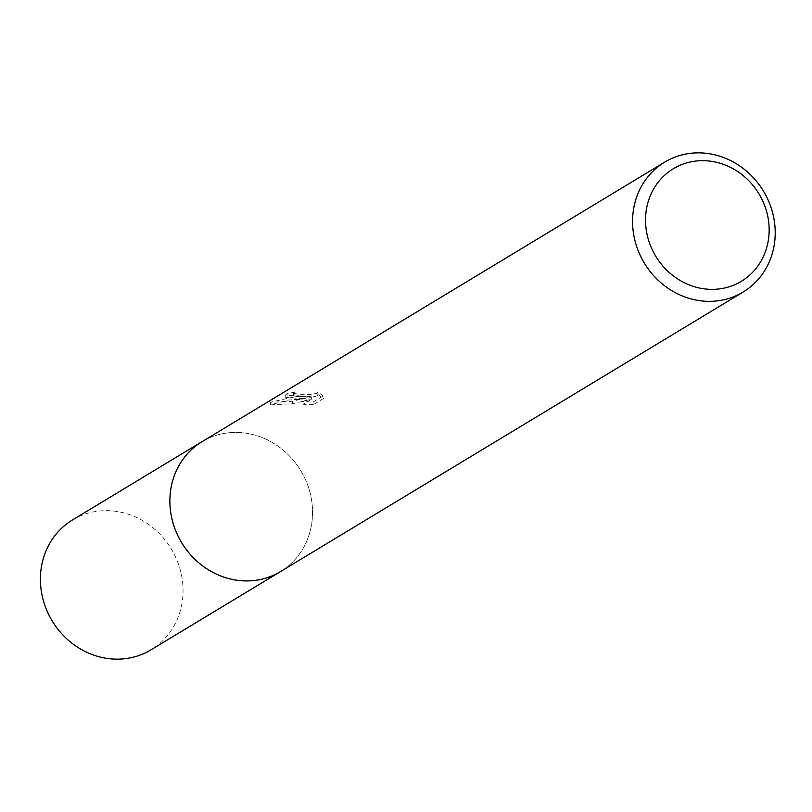 <?xml version="1.0" encoding="UTF-8"?>
<svg xmlns="http://www.w3.org/2000/svg" width="812" height="812" viewBox="0 0 812 812"><rect width="100%" height="100%" fill="white"/><g stroke="black" fill="none" stroke-linecap="round" stroke-linejoin="round"><path stroke-width="0.61" stroke-dasharray="4.06 3.04" d="M201.975 441.718A75.881 69.588 -121.1 0 1 235.896 432.41A75.881 69.588 -121.1 0 1 308.722 488.144A75.881 69.588 -121.1 0 1 280.455 571.607M203.051 441.068A75.892 69.599 -121.1 0 1 235.886 432.41A75.892 69.599 -121.1 0 1 308.509 487.494A75.892 69.599 -121.1 0 1 281.531 570.958M302.977 401.727L303.16 404.254L311.432 399.25L292.452 403.767L270.589 404.843L287.986 400.072L305.992 398.783L285.814 397.494L287.083 396.297A73.354 67.264 -121.1 0 1 294.452 394.855L294.269 392.358A75.881 69.588 58.9 0 0 286.9 393.759L285.631 394.957L305.809 396.286L295.081 396.652L270.396 402.255L292.279 401.29L311.26 396.723L302.977 401.727L313.138 402.052L323.359 395.88L323.541 398.479L313.32 404.65L313.138 402.052M323.349 395.88L317.654 391.902L317.025 393.262L310.742 394.419L299.06 394.246L293.589 393.353L294.269 392.358M294.452 394.855L293.761 395.84L297.578 396.621L314.751 396.56L317.208 395.779L317.928 394.733L317.665 391.902M317.837 394.419L323.531 398.479M287.083 396.297L286.9 393.759M305.992 398.783L305.809 396.286M313.32 404.65L303.15 404.254M311.432 399.25L311.26 396.723M292.452 403.767L292.279 401.29M270.589 404.853L270.396 402.255M72.471 519.964A75.881 69.588 -121.1 0 1 182.852 585.046A75.881 69.588 -121.1 0 1 150.961 649.854M203.507 440.794A75.902 69.609 -121.1 0 1 312.356 506.81A75.902 69.609 -121.1 0 1 281.987 570.684M293.508 393.17L293.69 395.667M285.631 394.957L285.814 397.494M317.746 392.216L317.928 394.733"/><path stroke-width="1.22" d="M743.132 292.046L280.455 571.607A75.881 69.588 -121.1 0 1 246.533 580.915A75.881 69.588 -121.1 0 1 173.707 525.181A75.881 69.588 -121.1 0 1 201.975 441.718L664.652 162.156A75.881 69.588 -121.1 0 1 698.574 152.859A75.881 69.588 -121.1 0 1 771.4 208.593A75.881 69.588 -121.1 0 1 743.132 292.046A75.881 69.588 -121.1 0 1 709.211 301.353A75.881 69.588 -121.1 0 1 636.385 245.62A75.881 69.588 -121.1 0 1 664.652 162.156M281.531 570.958A75.892 69.599 -121.1 0 1 246.533 580.925A75.892 69.599 -121.1 0 1 173.484 524.532A75.892 69.599 -121.1 0 1 203.051 441.068M702.735 160.664A65.762 60.311 -121.1 0 1 768.984 225.137A65.762 60.311 -121.1 0 1 711.962 289.366A65.762 60.311 -121.1 0 1 645.702 224.894A65.762 60.311 -121.1 0 1 702.735 160.664M281.987 570.684A75.902 69.609 -121.1 0 1 280.455 571.638L150.961 649.854A75.881 69.588 -121.1 0 1 40.6 584.762A75.881 69.588 -121.1 0 1 72.471 519.964L201.944 441.708A75.902 69.609 -121.1 0 1 203.507 440.794M280.455 571.638A75.902 69.609 -121.1 0 1 170.063 506.526A75.902 69.609 -121.1 0 1 201.944 441.708"/></g></svg>
